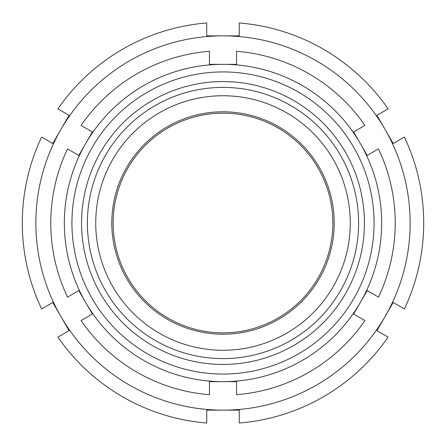 <?xml version="1.0" encoding="UTF-8"?>
<svg xmlns="http://www.w3.org/2000/svg" width="446" height="446" viewBox="0 0 446 446"><rect width="100%" height="100%" fill="white"/><g stroke="black" fill="none" stroke-linecap="round" stroke-linejoin="round"><path stroke-width="0.67" d="M223 350.266A127.266 127.266 0 0 1 112.788 159.367A127.266 127.266 0 0 1 333.212 159.367A127.266 127.266 0 0 1 223 350.266M223 334.199A111.199 111.199 0 0 1 126.697 167.401A111.199 111.199 0 0 1 319.303 167.401A111.199 111.199 0 0 1 223 334.199M223 358.606A135.606 135.606 0 0 1 105.563 155.197A135.606 135.606 0 0 1 340.437 155.197A135.606 135.606 0 0 1 223 358.606M223 332.844A109.844 109.844 0 0 1 127.874 168.081A109.844 109.844 0 0 1 318.126 168.081A109.844 109.844 0 0 1 223 332.844M364.906 320.59L353.622 314.073L367.186 290.586L378.464 297.097A172.223 172.223 0 0 0 378.464 148.903L367.186 155.414L353.622 131.927L364.906 125.41A172.223 172.223 0 0 0 236.558 51.312L236.558 64.341L209.442 64.341L209.442 51.312A172.223 172.223 0 0 0 81.094 125.41L92.378 131.927L78.814 155.414L67.536 148.903A172.223 172.223 0 0 0 67.536 297.097L78.814 290.586L92.378 314.073L81.094 320.59A172.223 172.223 0 0 0 209.442 394.688L209.442 381.659L223 381.659A158.659 158.659 0 0 1 85.593 143.668A158.659 158.659 0 0 1 360.407 143.668A158.659 158.659 0 0 1 223 381.659L236.558 381.659L236.558 394.688A172.223 172.223 0 0 0 364.906 320.59M223 364.427A141.427 141.427 0 0 1 100.523 152.287A141.427 141.427 0 0 1 345.477 152.287A141.427 141.427 0 0 1 223 364.427M223 374.066A151.066 151.066 0 0 1 92.171 147.464A151.066 151.066 0 0 1 353.829 147.464A151.066 151.066 0 0 1 223 374.066M69.069 330.664L57.896 337.115A200.7 200.7 0 0 0 206.727 423.037L206.727 410.142L223 410.142A187.142 187.142 0 0 0 385.065 316.571L393.205 302.477L404.377 308.927A200.7 200.7 0 0 0 404.377 137.073L393.205 143.523L385.065 129.429L376.931 115.336L388.104 108.885A200.7 200.7 0 0 0 239.273 22.963L239.273 35.858L206.727 35.858L206.727 22.963A200.7 200.7 0 0 0 57.896 108.885L69.069 115.336L60.935 129.429L52.795 143.523L41.623 137.073A200.7 200.7 0 0 0 41.623 308.927L52.795 302.477L69.069 330.664M376.931 330.664L385.065 316.571A187.142 187.142 0 0 0 223 35.858A187.142 187.142 0 0 0 60.935 316.571A187.142 187.142 0 0 0 223 410.142L239.273 410.142L239.273 423.037A200.7 200.7 0 0 0 388.104 337.115L376.931 330.664"/></g></svg>

